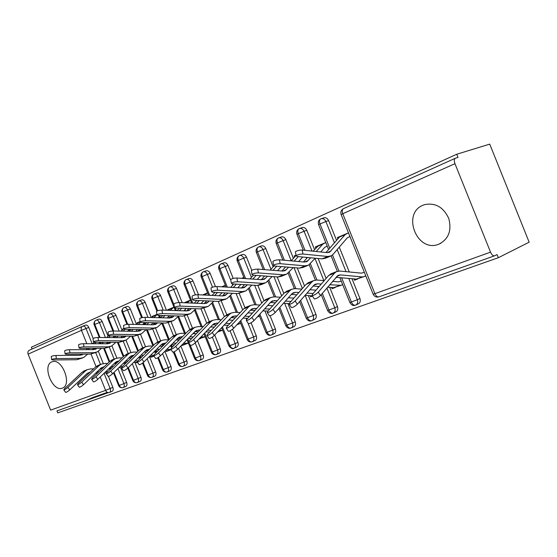 <?xml version="1.0" encoding="UTF-8"?>
<svg xmlns="http://www.w3.org/2000/svg" width="557" height="557" viewBox="0 0 557 557"><rect width="100%" height="100%" fill="white"/><g stroke="black" fill="none" stroke-linecap="round" stroke-linejoin="round"><path stroke-width="0.84" d="M51.843 361.89L52.212 361.751C62.001 357.726 72.528 385.033 62.377 388.097L62.21 388.159C52.476 392.163 41.907 365.392 51.843 361.89M423.181 205.171L424.636 204.642C435.414 202.525 443.463 207.141 448.775 218.504C451.894 230.619 448.594 239.183 438.867 244.189L438.227 244.419C416.685 252.613 401.597 213.289 423.181 205.171M454.958 163.674C454.018 161.015 454.094 159.225 455.194 158.299L458.007 157.387L456.747 154.247L489.735 144.131L529.15 242.184L498.341 257.71L497.081 254.577L494.693 255.767C493.21 256.157 491.824 254.953 490.529 252.147L454.958 163.674L342.778 213.728L374.91 293.671L490.529 252.147M108.281 392.657L56.967 410.878L57.768 412.869L498.341 257.71M107.292 392.344L92.601 397.573L84.88 400.97M104.041 373.315L110.161 388.542C110.822 390.541 110.578 391.849 109.423 392.483C107.814 392.964 106.54 392.26 105.6 390.38L50.631 410.119L28.122 354.127C27.572 352.428 27.92 351.154 29.173 350.318L29.458 350.186M32.097 349.002L31.373 347.199L456.747 154.247M337.876 238.883L337.354 237.574L339.902 236.628M353.967 278.904L354.496 280.213L356.988 279.127M354.496 280.213L357.761 278.973M365.761 275.833L363.839 276.676L365.796 275.931M364.327 272.269L361.43 273.153L339.749 271.05L336.365 271.67L334.492 273.188L318.263 292.14L320.463 295.537C318.207 297.675 316.167 298.817 314.322 298.956L314.092 298.601M348.473 232.833L345.18 234.622L329.64 252.126L327.015 252.62L302.179 250.065L302.945 254.034C299.882 254.055 297.619 254.64 296.157 255.788L297.153 256.492L322.002 258.866L325.518 258.197L330.19 256.283M340.564 236.203L337.354 237.574M302.945 254.034L327.781 256.492L331.29 255.83L333.058 254.389L347.241 237.86L349.949 236.495M100.225 376.998L105.6 390.38L112.848 387.366L108.441 376.407M103.282 363.561L98.345 351.293M93.186 338.447L88.772 327.481L86.022 328.498L92.142 343.725M112.848 387.366C113.51 389.357 113.259 390.666 112.103 391.299L109.604 392.4M82.951 326.096L85.66 325.107C86.892 324.898 87.936 325.685 88.772 327.481M117.917 368.588L123.946 383.592L126.641 382.408C127.309 384.434 127.045 385.764 125.854 386.419L123.355 387.519M96.257 320.101L98.965 319.112C100.239 318.896 101.304 319.697 102.161 321.514L99.404 322.531L105.433 337.535M126.641 382.408L120.751 367.745M116.866 358.081L111.943 345.841M108.058 336.177L102.161 321.514M132.281 363.721L138.206 378.468L140.907 377.277C141.582 379.338 141.304 380.703 140.065 381.371L137.579 382.471M110.014 313.904L112.73 312.916C114.046 312.686 115.139 313.494 116.009 315.346L113.238 316.355L119.163 331.102M140.907 377.277L134.898 362.329M130.937 352.477L125.979 340.153M122.018 330.294L116.009 315.346M147.159 358.729L152.966 373.162L155.668 371.972C156.35 374.067 156.051 375.46 154.776 376.142L152.298 377.249M126.801 306.566L126.968 306.503C128.326 306.259 129.454 307.081 130.338 308.961L127.56 309.971L133.36 324.404M155.668 371.972L149.534 356.717M147.389 351.383L147.145 350.771M145.523 346.746L140.475 334.186M138.86 330.162L138.616 329.549M136.465 324.209L130.338 308.961M122.888 329.466L122.686 328.95L123.946 328.47M123.939 328.421L122.686 328.95M136.103 362.329L136.305 362.837L137.572 362.356M162.588 353.604L168.242 367.669L170.95 366.471C171.647 368.609 171.326 370.029 170.003 370.739L167.532 371.839M141.534 299.931L141.715 299.861C143.114 299.61 144.27 300.439 145.175 302.347L142.39 303.356L148.044 317.427M170.95 366.471L164.858 351.314M162.741 346.057L162.171 344.637M160.632 340.814L155.487 328.01M153.948 324.188L153.377 322.768M151.267 317.511L145.175 302.347M137.37 323.345L137.147 322.795L138.637 322.231M139.139 321.953L137.147 322.795M150.787 356.724L151.003 357.274L153.029 356.501M178.595 348.341L184.075 361.98L186.783 360.783C187.486 362.955 187.152 364.403 185.773 365.134L183.323 366.234M156.796 293.059L156.99 292.982C158.439 292.724 159.622 293.56 160.541 295.502L157.756 296.505L163.236 310.145M186.783 360.783L180.851 346.022M178.442 340.035L177.739 338.273L160.479 355.742C158.48 357.524 156.879 358.457 155.688 358.555L155.57 358.381M176.284 334.653L171.041 321.626M169.586 318.005L168.882 316.244M166.473 310.256L160.541 295.502M152.36 317.01L152.124 316.425L153.676 315.833M154.192 315.541L152.124 316.425M165.986 350.917L166.223 351.509L168.332 350.708M195.201 342.924L200.492 356.083L203.201 354.879C203.911 357.093 203.556 358.576 202.128 359.328L199.698 360.421M172.621 285.929L172.823 285.852C174.32 285.581 175.539 286.43 176.478 288.401L173.687 289.403L178.978 302.562M203.201 354.879L197.457 340.599M194.658 333.636L194.149 332.369M192.506 328.275L187.173 315.004M185.523 310.903L185.015 309.643M182.216 302.674L176.478 288.401M175.17 310.193L174.633 310.534M167.831 310.298L167.636 309.817L169.265 309.198M169.794 308.898L167.636 309.817M181.798 345.055L181.993 345.535L184.186 344.706M187.187 340.048L186.553 340.174M212.349 337.089L217.522 349.963L220.231 348.752C220.955 351.007 220.572 352.525 219.089 353.305L216.68 354.391M189.032 278.535L189.248 278.458C190.8 278.173 192.054 279.029 193.007 281.034L190.215 282.03L195.389 294.904M220.231 348.752L214.71 335.036M211.479 326.98L211.194 326.284M209.335 321.654L203.904 308.139M202.038 303.502L201.752 302.799M198.522 294.75L193.007 281.034M190.403 300.126L187.145 302.883M185.968 302.012L184.214 302.757M198.849 339.15L200.631 338.475M205.136 336.769L200.875 337.034M230.055 330.802L235.207 343.606L237.909 342.395C238.64 344.699 238.236 346.245 236.69 347.053L234.316 348.132M206.069 270.862L206.292 270.779C207.9 270.479 209.188 271.35 210.163 273.383L207.378 274.378L212.523 287.182M237.909 342.395L232.596 329.194M226.803 314.775L221.275 301.024M215.468 286.59L210.163 273.383M207.566 292.822L204.718 295.064M222.354 330.252L218.978 330.517M247.893 322.865L253.574 337.006L256.269 335.794C257.014 338.141 256.589 339.728 254.981 340.557L252.634 341.629M223.761 262.897L224.005 262.8C225.669 262.486 226.998 263.37 227.987 265.438L225.202 266.427L230.911 280.631M256.269 335.794L251.054 322.809M244.996 307.749L239.259 293.483M233.209 278.423L227.987 265.438M225.355 285.247L222.995 286.897M240.234 323.478L237.818 323.763M264.965 310.952L272.679 330.141L275.36 328.929C276.119 331.318 275.659 332.947 273.988 333.803L271.677 334.861M242.274 254.563L242.413 254.514C244.14 254.18 245.512 255.071 246.521 257.181L243.743 258.163L251.458 277.351M275.36 328.929L270.082 315.798M263.99 300.641L257.891 285.463M251.799 270.312L246.521 257.181M243.221 277.644L242.03 278.361M259.444 316.174L258.817 316.446L259.458 316.202M284.648 303.335L292.55 322.997L295.224 321.786C295.997 324.23 295.509 325.894 293.769 326.785L291.499 327.829M261.421 245.936L261.567 245.888C263.357 245.54 264.77 246.445 265.8 248.589L263.029 249.564L270.939 269.226M295.224 321.786L287.885 303.523M283.84 293.462L277.184 276.906M273.146 266.852L265.8 248.589M263.085 269.184L262.403 269.477L263.099 269.226M278.312 309.058L279.008 308.801M305.139 295.384L313.25 315.561L315.91 314.343C316.689 316.842 316.174 318.548 314.357 319.467L312.136 320.498M281.362 236.955L281.508 236.906C283.367 236.544 284.822 237.456 285.873 239.642L283.116 240.603L291.227 260.78M315.91 314.343L308.376 295.607M304.54 286.061L297.243 267.924M293.407 258.385L285.873 239.642M326.862 287.997L334.827 307.812L337.458 306.594C338.252 309.142 337.702 310.897 335.808 311.85L333.65 312.86M302.138 227.597L302.291 227.548C304.219 227.172 305.723 228.098 306.796 230.32L304.052 231.266L312.017 251.075M337.458 306.594L329.723 287.349M326.13 278.416L318.124 258.497M314.531 249.564L306.796 230.32M294.625 257.049L294.187 255.948L296.052 255.252M296.039 255.162L294.187 255.948M310.179 295.725L310.618 296.825L312.484 296.122M348.773 278.437L357.329 299.722L359.94 298.51C360.748 301.114 360.163 302.917 358.179 303.906L356.09 304.888M323.61 217.919L323.958 217.787C325.97 217.397 327.523 218.33 328.616 220.593L325.894 221.526L334.451 242.817M359.94 298.51L351.989 278.723M349.274 271.976L339.283 247.134M336.574 240.38L328.616 220.593M320.7 251.973L324.78 247.329L327.189 246.09M315.798 248.15L315.311 246.953L317.734 246.055M325.748 242.511L322.74 244.168L316.23 251.513M318.374 245.651L315.311 246.953M331.61 287.496L332.09 288.693L335.21 287.516M341.26 281.097L338.663 281.87L332.508 281.348M342.673 284.599L341.051 285.302L342.701 284.676M329.758 248.206L319.983 223.9C319.189 221.616 319.363 219.994 320.498 219.026L323.958 217.787M349.873 302.507L357.329 299.722C358.137 302.34 357.552 304.143 355.568 305.132L355.484 305.173C353.911 305.535 352.553 304.512 351.418 302.103L341.65 277.797M338.928 271.015L332.48 254.981M332.09 288.693L334.458 287.67M310.618 296.825L312.435 296.046M184.27 302.764L185.432 302.326M198.884 339.116L200.026 338.628M181.993 345.535L183.601 344.853M166.223 351.509L167.761 350.854M151.003 357.274L152.472 356.647M136.305 362.837L137.537 362.315M305.006 250.358L298.267 233.592C297.494 231.357 297.682 229.763 298.831 228.795L302.291 227.548M327.6 310.521L334.827 307.812C335.62 310.367 335.07 312.129 333.177 313.083L333.086 313.118C331.499 313.487 330.148 312.498 329.041 310.138L322.301 293.372M316.933 280.018L310.374 263.712M284.432 260.251L277.449 242.88C276.69 240.694 276.892 239.12 278.054 238.159L281.508 236.906M306.246 318.2L313.25 315.561C314.037 318.068 313.521 319.781 311.704 320.7L311.607 320.741C310.019 321.111 308.675 320.15 307.582 317.845L300.599 300.474M295.851 288.665L289.174 272.06M264.652 269.658L257.473 251.792C256.735 249.654 256.951 248.102 258.114 247.141L261.567 245.888M285.748 325.567L292.55 322.997C293.323 325.455 292.843 327.126 291.095 328.01L290.998 328.052C289.403 328.428 288.066 327.488 286.994 325.239L279.816 307.373M275.618 296.93L268.85 280.101M245.63 278.611L238.292 260.349C237.574 258.253 237.797 256.728 238.967 255.774L239.371 255.579C237.888 256.554 237.47 258.17 238.118 260.425M266.065 332.64L272.679 330.141C273.438 332.543 272.986 334.172 271.308 335.036L271.21 335.077C269.609 335.453 268.286 334.541 267.228 332.334L259.889 314.078M256.178 304.846L249.341 287.844M227.326 287.147L219.855 268.571C219.159 266.525 219.388 265.021 220.565 264.067L224.005 262.8M247.141 339.443L253.574 337.006C254.326 339.359 253.895 340.954 252.293 341.782L252.189 341.831C250.587 342.207 249.264 341.316 248.234 339.157L240.763 320.581M237.484 312.428L230.605 295.307M209.697 295.307L202.128 276.481C201.439 274.476 201.69 272.993 202.866 272.046L206.292 270.779M228.941 345.988L235.207 343.606C235.945 345.918 235.541 347.471 233.996 348.278L233.884 348.32C232.283 348.703 230.981 347.833 229.964 345.723L222.396 326.896M219.5 319.704L212.586 302.5M192.708 303.112L185.063 284.098C184.395 282.127 184.645 280.672 185.829 279.725L189.248 278.458M211.423 352.289L217.522 349.963C218.253 352.226 217.871 353.744 216.388 354.524L216.276 354.572C214.675 354.955 213.373 354.106 212.377 352.038L204.732 333.016M202.191 326.694L195.249 309.441M174.021 304.839L168.632 291.429C167.97 289.494 168.235 288.06 169.412 287.127L172.823 285.852M194.546 358.353L200.492 356.083C201.209 358.304 200.854 359.794 199.42 360.546L199.309 360.595C197.707 360.971 196.419 360.149 195.437 358.116L190.069 344.755M188.788 341.58L187.737 338.962M185.502 333.413L178.56 316.139M176.332 310.59L175.274 307.965M157.701 310.729L152.785 298.496C152.145 296.603 152.416 295.189 153.593 294.256L156.99 292.982M178.275 364.201L184.075 361.98C184.785 364.16 184.451 365.615 183.072 366.346L182.954 366.395C181.359 366.778 180.078 365.97 179.11 363.979L174.195 351.752M172.308 347.053L171.382 344.762M169.272 339.512L162.623 322.969M160.513 317.72L159.594 315.429M142.439 317.574L137.509 305.32C136.883 303.454 137.154 302.061 138.331 301.135L141.715 299.861M162.574 369.848L168.242 367.669C168.938 369.813 168.625 371.234 167.295 371.944L167.177 371.992C165.582 372.375 164.315 371.589 163.368 369.639L158.439 357.378M156.433 352.386L155.807 350.84M153.572 345.27L147.306 329.688M145.064 324.111L144.444 322.566M127.769 324.341L122.763 311.899C122.15 310.068 122.429 308.689 123.598 307.777L126.968 306.503M147.424 375.293L152.966 373.162C153.648 375.265 153.356 376.657 152.075 377.347L151.95 377.395C150.362 377.778 149.102 377.012 148.169 375.091L143.163 362.649M141.13 357.58L140.775 356.696M138.421 350.847L132.51 336.143M130.157 330.294L129.802 329.41M113.656 331.018L108.524 318.249C107.919 316.453 108.204 315.102 109.374 314.19L112.73 312.916M132.796 380.549L138.206 378.468C138.888 380.528 138.609 381.9 137.37 382.562L137.245 382.617C135.664 382.993 134.411 382.241 133.492 380.361L128.361 367.592M123.8 356.25L118.216 342.36M100.03 337.486L94.767 324.39C94.175 322.621 94.46 321.292 95.63 320.379L98.965 319.112M118.655 385.632L123.946 383.592C124.615 385.618 124.357 386.955 123.16 387.609L123.034 387.658C121.454 388.034 120.215 387.303 119.309 385.458L114.046 372.354M109.68 361.493L104.396 348.355M295.488 252.279L295.398 251.827C296.86 250.664 299.123 250.072 302.179 250.065M348.515 232.93L346.551 233.655M340.849 236.077L339.478 237.045L325.998 252.516M331.68 273.515L328.672 275.471L312.386 294.381L312.129 295.572C313.96 295.419 316.007 294.277 318.263 292.14M363.839 276.676L362.182 276.926L340.501 274.907L338.029 275.367L320.463 295.537M363.547 276.78L356.389 279.12L335.955 277.282M272.951 261.901L272.874 261.484C274.253 260.384 276.446 259.827 279.447 259.799L280.171 263.691C277.17 263.719 274.977 264.283 273.591 265.362L274.636 266.037L299.52 268.112L303.05 267.423L307.464 265.612M325.782 242.587L324.125 243.2M318.667 245.526L313.09 251.186M307.478 257.48L303.474 261.971M310.667 257.78L306.963 261.539L304.317 262.048L279.447 259.799M280.171 263.691L305.048 265.842L308.571 265.153L315.206 258.218M251.409 271.099L251.339 270.716C252.641 269.679 254.765 269.142 257.71 269.108L258.399 272.916C255.454 272.965 253.324 273.494 252.022 274.524L253.108 275.165L277.999 276.968L281.543 276.258L285.72 274.538M296.087 255.44L291.158 260.857M285.609 266.949L281.905 271.015M298.26 256.596L294.152 261.129M288.651 267.207L285.254 270.542L282.594 271.071L257.71 269.108M258.399 272.916L283.29 274.789L286.834 274.086L293.198 267.59M298.636 261.532L302.695 257.021M230.786 279.906L230.723 279.551C231.956 278.577 234.017 278.061 236.906 278.013L237.567 281.751C234.671 281.807 232.61 282.315 231.378 283.283L232.499 283.896L257.376 285.449L260.927 284.718L264.881 283.095M274.002 265.926L270.138 270.089M264.652 276L261.24 279.677M276.794 266.218L273.007 270.312M267.555 276.209L264.45 279.175L261.79 279.718L236.906 278.013M237.567 281.751L262.451 283.36L266.002 282.636L272.115 276.544M277.497 270.667L281.243 266.587M211.033 288.345L210.978 288.025C212.147 287.092 214.146 286.604 216.986 286.542L217.613 290.211C214.772 290.274 212.767 290.768 211.597 291.68L212.753 292.265L237.602 293.588L244.906 291.297M253.498 275.193L249.989 278.911M244.558 284.648L241.411 287.983M256.22 275.388L252.732 279.099M247.336 284.822L244.502 287.447L241.835 288.004L216.986 286.542M217.613 290.211L242.469 291.583L246.027 290.838L251.896 285.107M257.223 279.405L260.676 275.715M321.243 284.091L317.622 283.798L315.137 284.272L313.709 285.407L297.313 304.247C295.092 306.336 293.121 307.443 291.381 307.575L291.172 307.248M309.086 282.406L306.044 284.355L289.529 303.078L289.215 304.275C290.942 304.136 292.919 303.022 295.147 300.94L311.607 282.169L313.507 280.665L316.912 280.018L324.216 280.637M341.051 285.302L329.598 284.773M340.759 285.414L333.831 287.67L327.558 287.175M319.154 286.521L313.152 286.047M298.831 292.529L295.725 292.314L293.233 292.801L291.784 293.929L275.186 312.574C273 314.614 271.085 315.694 269.449 315.819L269.254 315.52M287.447 290.921L284.383 292.857L267.666 311.391L267.311 312.595C268.94 312.463 270.848 311.377 273.041 309.344L289.717 290.768L291.631 289.271L295.05 288.603L301.852 289.111M312.324 295.871L305.034 295.377M313.111 293.539L307.004 293.107M296.811 294.82L291.325 294.451M309.964 289.71L316.021 290.162M277.372 300.634L272.241 300.975L270.786 302.096L254.006 320.547C251.855 322.538 250.002 323.589 248.457 323.708L248.276 323.436M266.712 299.074L263.628 301.01L246.751 319.349L246.34 320.56C247.886 320.435 249.738 319.377 251.896 317.393L268.739 299.005L270.667 297.522L274.1 296.832L280.436 297.243M290.956 301.455L285.386 301.114M289.139 303.593L283.478 303.266M275.423 302.792L270.41 302.507M288.387 297.751L293.915 298.106M256.819 308.411L252.112 308.808L250.65 309.922L233.724 328.177C231.601 330.12 229.804 331.15 228.342 331.262L228.175 331.018M246.821 306.9L243.729 308.829L226.706 326.973L226.26 328.191C227.716 328.073 229.512 327.036 231.635 325.1L248.624 306.9L250.573 305.424L254.006 304.728L259.91 305.048M278.994 308.759L278.326 309.044M269.762 309.072L264.672 308.815M267.931 311.098L262.827 310.848M254.932 310.458L250.358 310.235M267.708 305.48L272.749 305.758M192.095 296.442L192.047 296.143C193.154 295.266 195.096 294.792 197.888 294.723L198.487 298.315C195.695 298.392 193.745 298.865 192.638 299.736L193.829 300.293L218.616 301.393L225.724 299.172M233.87 283.986L230.64 287.342M225.279 292.933L222.382 295.941M236.481 284.147L233.272 287.503M227.938 293.073L225.355 295.391L222.689 295.955L197.888 294.723M198.487 298.315L223.294 299.471L226.852 298.712L232.492 293.316M237.769 287.767L240.944 284.425M237.108 315.882L232.798 316.327L231.322 317.434L214.278 335.495C212.189 337.396 210.449 338.398 209.056 338.503L208.903 338.28M227.729 314.413L224.624 316.327L207.489 334.284L207.002 335.502C208.381 335.391 210.121 334.381 212.224 332.487L229.324 314.482L231.28 313.013L234.72 312.303L240.227 312.554M258.817 316.446L257.459 316.745M249.452 316.411L244.815 316.216M247.684 318.339L243.026 318.144M235.284 317.831L231.113 317.657M247.879 312.909L252.481 313.125M173.916 304.206L173.875 303.934C174.926 303.099 176.82 302.646 179.563 302.562L180.134 306.099C177.391 306.183 175.497 306.635 174.438 307.464L175.657 307.993L200.388 308.891L207.308 306.733M225.362 285.268L224.937 285.428M215.03 292.39L212.064 295.426M206.758 300.864L204.099 303.593M217.529 292.522L214.584 295.551M209.307 300.982L206.967 303.015L204.301 303.6L179.563 302.562M180.134 306.099L204.879 307.046L208.436 306.273L213.86 301.184M219.075 295.781L221.992 292.759M218.191 323.067L214.243 323.554L212.76 324.647L195.618 342.513C193.558 344.379 191.873 345.361 190.55 345.458L190.41 345.256M209.383 321.633L206.271 323.533L189.046 341.302L188.517 342.52C189.833 342.416 191.524 341.427 193.592 339.575L210.79 321.758L212.753 320.303L216.193 319.579L221.331 319.774M229.978 323.485L225.752 323.339M228.266 325.316L224.018 325.17M216.429 324.919L212.621 324.794M228.836 320.066L233.035 320.226M156.461 311.669L156.42 311.419C157.422 310.625 159.267 310.186 161.962 310.103L162.505 313.57C159.817 313.661 157.965 314.099 156.963 314.879L158.209 315.387L182.856 316.104L189.603 314.009M203.054 294.744L202.588 294.952M196.92 300.432L194.198 303.175M188.955 308.481L186.525 310.938M199.322 300.536L196.621 303.28M191.406 308.564L189.283 310.353L186.623 310.938L161.962 310.103M162.505 313.57L187.173 314.329L190.731 313.542L195.946 308.731M201.105 303.468L203.785 300.731M200.019 329.988L196.405 330.496L194.922 331.582L177.704 349.26C175.671 351.077 174.028 352.038 172.774 352.135L172.642 351.947M191.747 328.567L188.628 330.461L171.333 348.041L170.769 349.26C172.016 349.155 173.659 348.195 175.699 346.377L192.973 328.755L194.943 327.314L198.376 326.576L203.18 326.722M222.055 330.364L217.508 332.076M211.291 330.301L207.441 330.197M209.627 332.042L205.763 331.944M198.313 331.749L194.853 331.659M210.553 326.952L214.368 327.07M139.682 318.848L139.647 318.618C140.601 317.859 142.404 317.441 145.043 317.344L145.565 320.748C142.919 320.846 141.123 321.271 140.162 322.016L141.436 322.496L165.986 323.046L172.566 320.999M186.268 301.887L184.861 302.785M179.507 308.132L177.015 310.611M171.835 315.784L169.607 318.005L145.043 317.344M181.819 308.216L179.34 310.695M174.188 315.854L172.273 317.406L169.613 318.005M145.565 320.748L170.143 321.333L173.693 320.54L178.713 315.986M183.817 310.848L186.268 308.376M174.773 335.244L171.653 337.131L154.31 354.517L153.704 355.742C154.895 355.638 156.496 354.698 158.501 352.922L175.831 335.488L177.808 334.054L181.234 333.309L185.725 333.413M204.837 336.888L199.295 338.684M193.335 336.874L189.84 336.804M182.543 336.644L179.243 337.173L177.753 338.259L180.893 338.322M191.726 338.538L188.217 338.468M192.966 333.594L196.44 333.678M123.543 325.754L123.508 325.539C124.42 324.822 126.174 324.411 128.778 324.306L129.273 327.655C126.676 327.76 124.921 328.17 124.002 328.881L125.297 329.34L149.749 329.723L156.169 327.732M170.094 308.773L168.033 310.305M173.951 307.13L170.233 310.381M162.748 315.52L160.472 317.762M155.347 322.809L153.321 324.808M164.969 315.582L162.714 317.817M157.61 322.858L155.897 324.202L153.245 324.808L128.778 324.306M129.273 327.655L153.753 328.08L157.297 327.272L162.129 322.956M167.177 317.943L169.412 315.715M165.735 343.063L162.721 343.606L161.231 344.679L143.915 361.973C141.944 363.721 140.385 364.64 139.25 364.724L139.139 364.57M158.432 341.678L155.306 343.551L137.927 360.748L137.294 361.973C138.428 361.876 139.981 360.957 141.965 359.209L161.307 340.543L164.733 339.791L168.924 339.861M188.412 343.105L183.476 343.328M188.245 343.168L184.492 344.588L181.944 344.908M176.075 343.216L172.9 343.168M174.515 344.804L171.326 344.762M164.134 344.665L161.286 344.623M176.04 339.993L179.194 340.048M108.002 332.397L107.974 332.202C108.845 331.519 110.558 331.123 113.113 331.011L113.593 334.304C111.038 334.416 109.325 334.813 108.448 335.488L109.764 335.927L134.105 336.163L140.371 334.221M154.491 315.415L151.831 317.525M156.928 314.67L153.948 317.581M146.609 322.614L144.535 324.627M139.473 329.563L137.628 331.359M148.747 322.663L146.686 324.675M141.645 329.598L140.12 330.747L137.475 331.359L113.113 331.011M113.593 334.304L137.962 334.576L141.492 333.761L146.15 329.667M151.142 324.766L153.182 322.761M158.327 317.699L159.26 316.912M149.548 349.246L146.804 349.803L145.314 350.868L127.971 367.975C126.028 369.681 124.51 370.579 123.424 370.67L123.327 370.523M142.683 347.874L139.556 349.733L122.157 366.75L121.496 367.968C122.575 367.878 124.093 366.979 126.042 365.267L143.441 348.209L145.412 346.795L148.83 346.036L152.75 346.078M170.895 349.441L166.738 349.406M171.062 349.678L168.632 350.597L165.248 350.91M159.469 349.336L156.594 349.309M157.958 350.854L155.069 350.833M148.002 350.778L145.433 350.757M159.748 346.169L162.602 346.203M169.822 346.287L171.041 346.21M93.033 338.802L93.012 338.621C93.841 337.967 95.519 337.584 98.032 337.472L98.492 340.703C95.971 340.821 94.3 341.204 93.465 341.852L94.801 342.27L119.017 342.367L125.137 340.473M139.431 321.821L136.207 324.459M131.055 329.431L129.175 331.241M124.169 336.066L122.498 337.667M140.448 322.378L138.254 324.501M133.116 329.466L131.243 331.269M122.54 337.633L126.258 336.087L124.907 337.055L122.268 337.674L98.032 337.472M98.492 340.703L122.735 340.835L126.258 340.014L130.742 336.129M135.678 331.331L137.53 329.535M142.62 324.592L143.908 323.408M132.455 356.675L130.192 356.675L133.945 355.213L131.459 355.777L129.969 356.828L112.618 373.754C110.697 375.432 109.221 376.309 108.183 376.393L108.086 376.26M127.497 353.848L124.371 355.693L106.965 372.529L106.276 373.747C107.306 373.656 108.789 372.779 110.711 371.101L128.117 354.224L130.094 352.825L133.499 352.059L137.161 352.08M153.99 356.139L149.179 356.717M153.683 355.289L150.62 355.275M143.483 355.248L140.879 355.241M142.014 356.703L139.41 356.696M144.04 352.121L146.623 352.142M153.711 352.191L155.466 352.149M78.607 344.978L78.586 344.811C79.379 344.191 81.016 343.815 83.487 343.697L83.933 346.879C81.454 346.997 79.818 347.373 79.017 347.986L80.375 348.383L104.458 348.355L110.446 346.51M123.953 328.519L121.148 331.13M116.051 335.982L114.352 337.605M109.402 342.325L107.905 343.76M125.026 329.326L123.118 331.157M118.042 336.003L116.35 337.626M111.414 342.332L107.605 343.766L83.487 343.697M83.933 346.879L108.051 346.879L111.56 346.05L115.884 342.353M120.765 337.66L122.443 336.045M127.469 331.213L129.092 329.688M118.913 360.978L116.657 361.542L115.167 362.586L97.809 379.324C95.922 380.967 94.474 381.83 93.485 381.914L93.402 381.789M112.841 359.613L109.722 361.451L92.316 378.099L91.606 379.317C92.587 379.233 94.036 378.37 95.929 376.727L113.336 360.031L115.313 358.645L118.704 357.866L122.122 357.873M137.509 362.28L133.694 362.335M137.732 360.95L135.093 360.95M128.075 360.957L125.736 360.964M126.655 362.349L124.302 362.356M117.464 362.377L115.39 362.384M128.897 357.879L131.222 357.879M138.192 357.893L140.427 357.873M64.689 350.938L64.668 350.785C65.434 350.186 67.035 349.824 69.465 349.705L69.89 352.825C67.453 352.957 65.851 353.319 65.085 353.904L66.457 354.287L90.408 354.134L96.257 352.33M108.531 335.725L106.61 337.542M101.583 342.297L100.044 343.746M95.156 348.362L93.806 349.636M110.23 335.927L108.511 337.556M103.498 342.304L101.973 343.753M97.078 348.362L93.444 349.643L69.465 349.705M69.89 352.825L93.875 352.706L97.378 351.878L101.548 348.355M106.373 343.76L107.884 342.318M112.848 337.598L114.554 335.968M104.389 366.555L100.88 368.142L83.536 384.699C81.663 386.307 80.257 387.157 79.31 387.233L79.226 387.122M98.693 365.183L95.581 367L78.189 383.474L77.451 384.692C78.398 384.608 79.804 383.759 81.677 382.151L99.069 365.629L101.04 364.257L104.424 363.477L107.619 363.463M122.491 366.422L120.117 366.436M113.217 366.478L111.115 366.492M121.405 367.745L118.759 367.766M111.839 367.815L109.729 367.829M103.003 367.878L101.151 367.899M114.282 363.442L116.371 363.436M123.222 363.408L125.583 363.401M51.251 356.689L51.23 356.55C51.968 355.979 53.535 355.624 55.93 355.498L56.334 358.576C53.938 358.708 52.372 359.056 51.634 359.62L53.019 359.975L76.838 359.718L82.554 357.963M94.161 342.235L92.573 343.725M87.602 348.376L86.231 349.664M81.392 354.189L80.194 355.31M95.957 342.27L94.405 343.725M89.461 348.376L88.09 349.657M83.216 354.175L79.769 355.324L55.93 355.498M56.334 358.576L80.187 358.339L83.668 357.503L87.693 354.148M92.469 349.65L93.827 348.369M98.728 343.739L100.267 342.29M90.359 371.951L87.08 373.503L69.75 389.879C67.912 391.467 66.534 392.295 65.622 392.372L65.552 392.274M85.019 370.558L81.921 372.368L64.549 388.661L63.79 389.879C64.696 389.796 66.074 388.96 67.919 387.38L85.291 371.046L87.254 369.681L90.624 368.894L93.611 368.873M107.8 371.721L105.67 371.742M98.881 371.818L97.002 371.839M106.526 372.995L104.347 373.016M97.545 373.099L95.658 373.12M89.036 373.204L87.393 373.225M100.169 368.818L102.035 368.804M108.782 368.748L110.892 368.727M494.414 255.865L379.066 296.797C377.493 297.236 376.107 296.192 374.91 293.671L373.12 294.145M343.613 208.597L343.328 208.722C342.123 209.655 341.942 211.326 342.778 213.728L341.149 214.619M96.041 366.597L91.021 354.106M86.836 343.704L81.461 330.329L28.122 354.127M29.173 350.318L82.902 326.11C84.142 325.901 85.179 326.694 86.022 328.498L81.461 330.329C80.862 328.505 81.197 327.161 82.471 326.298L85.66 325.107M337.173 249.592L346.043 271.663M328.581 249.557L318.548 224.603L325.894 221.526C324.794 219.256 323.234 218.316 321.229 218.706L320.588 218.971M314.99 258.462L323.889 280.61M293.992 267.652L302.374 288.512M273.933 276.676L281.654 295.885M254.64 285.281L261.776 303.022M232.213 283.875L232.735 285.163M236.091 293.504L242.692 309.929M246.041 318.27L246.563 319.565M218.226 301.379L224.353 316.613M201.014 308.891L206.724 323.102M184.381 316L189.798 329.486M168.305 322.74L173.526 335.746M152.764 329.159L157.882 341.894M137.739 335.3L142.78 347.833M121.517 336.943L121.809 337.667M123.25 341.253L128.201 353.57M129.642 357.155L129.934 357.879M107.501 342.68L107.926 343.739M109.242 347.004L114.108 359.119M115.424 362.384L115.842 363.436M94.008 348.369L94.328 349.148M95.7 352.567L100.483 364.473M101.861 367.892L102.175 368.671M303.342 250.184L296.937 234.239L304.052 231.266C302.973 229.038 301.469 228.105 299.534 228.481L298.921 228.739M320.498 219.026C318.569 220.092 317.922 221.951 318.548 224.603L318.583 224.68M282.893 260.112L276.209 243.486L283.116 240.603C282.058 238.41 280.603 237.498 278.744 237.853L278.145 238.097M298.831 228.795C296.888 230.173 296.254 231.99 296.937 234.239L296.965 234.316M263.224 269.539L256.317 252.356L263.029 249.564C261.992 247.405 260.579 246.5 258.789 246.842L258.211 247.085M278.054 238.159C276.154 239.517 275.541 241.292 276.209 243.486L276.237 243.555M244.307 278.521L237.212 260.878L243.743 258.163C242.727 256.046 241.355 255.155 239.628 255.482L239.371 255.579M258.114 247.141C256.255 248.533 255.656 250.267 256.317 252.356L256.345 252.418M226.093 287.078L218.852 269.066L225.202 266.427C224.206 264.352 222.877 263.468 221.213 263.781L220.669 264.004M238.967 255.774C237.143 257.174 236.558 258.873 237.212 260.878L237.24 260.934M208.548 295.252L201.188 276.947L207.378 274.378C206.396 272.331 205.108 271.461 203.5 271.76L202.971 271.983M220.565 264.067C218.783 265.452 218.212 267.123 218.852 269.066L218.873 269.122M191.636 303.071L184.186 284.53L190.215 282.03C189.255 280.018 188.001 279.161 186.449 279.447L185.941 279.663M202.866 272.046C201.105 273.445 200.548 275.081 201.188 276.947L201.209 276.996M175.33 310.555L167.803 291.84L173.687 289.403C172.747 287.426 171.528 286.57 170.031 286.848L169.53 287.057M185.829 279.725C184.095 281.153 183.545 282.761 184.186 284.53L184.2 284.578M156.9 311.043L152.012 298.879L157.756 296.505C156.83 294.562 155.647 293.72 154.198 293.978L153.711 294.187M169.412 287.127C167.706 288.568 167.17 290.141 167.803 291.84L167.817 291.882M141.631 317.748L136.778 305.675L142.39 303.356C141.485 301.441 140.329 300.613 138.93 300.864L138.449 301.065M153.593 294.256C151.922 295.711 151.393 297.25 152.012 298.879L152.026 298.921M126.975 324.425L122.08 312.233L127.56 309.971C126.669 308.084 125.548 307.262 124.19 307.506L123.724 307.701M138.331 301.135C136.681 302.618 136.166 304.136 136.778 305.675L136.792 305.709M112.883 331.011L107.877 318.569L113.238 316.355C112.368 314.503 111.275 313.688 109.959 313.918L109.499 314.113M123.598 307.777C121.969 309.274 121.468 310.764 122.08 312.233L122.094 312.268M99.299 337.479L94.154 324.689L99.404 322.531C98.54 320.7 97.475 319.899 96.201 320.115L95.755 320.31M109.374 314.19C107.766 315.722 107.271 317.177 107.877 318.569L107.891 318.597M95.63 320.379C94.042 321.96 93.548 323.401 94.154 324.689L94.168 324.717M345.18 234.622L339.478 237.045M330.928 251.089L327.189 252.634M327.781 256.492L322.002 258.866M356.389 279.12L362.182 276.926M336.734 276.369L340.501 274.907M328.672 275.471L334.492 273.188M322.74 244.168L317.274 246.493M308.258 260.502L304.498 262.062M305.048 265.842L299.52 268.112M286.563 269.511L282.775 271.085M283.29 274.789L277.999 276.968M265.773 278.145L261.964 279.725M262.451 283.36L257.376 285.449M245.832 286.43L242.017 288.011M242.469 291.583L237.602 293.588M295.147 300.94L297.313 304.247M333.831 287.67L339.38 285.567M313.828 285.275L317.622 283.798M306.044 284.355L311.607 282.169M273.041 309.344L275.186 312.574M291.91 293.797L295.725 292.314M284.383 292.857L289.717 290.768M251.896 317.393L254.006 320.547M270.904 301.964L274.747 300.474M263.628 301.01L268.739 299.005M231.635 325.1L233.724 328.177M250.768 309.789L254.619 308.293M243.729 308.829L248.624 306.9M226.692 294.375L222.87 295.962M223.294 299.471L218.616 301.393M212.224 332.487L214.278 335.495M257.167 317.065L258.518 316.557M231.447 317.309L235.305 315.805M224.624 316.327L229.324 314.482M223.503 286.375L222.368 286.862M208.304 302.012L204.475 303.6M204.879 307.046L200.388 308.891M193.592 339.575L195.618 342.513M236.913 324.738L239.935 323.596M237.386 324.223L238.542 323.791M212.885 324.522L216.75 323.018M206.271 323.533L210.79 321.758M205.902 293.859L203.256 294.987M190.633 309.351L186.797 310.945M187.173 314.329L182.856 316.104M175.699 346.377L177.704 349.26M217.968 331.589L220.663 330.566M195.047 331.457L198.912 329.953M188.628 330.461L192.973 328.755M188.962 301.065L184.91 302.792M173.624 316.418L169.794 318.005M170.143 321.333L165.986 323.046M158.501 352.922L160.479 355.742M199.329 338.649L203.444 337.089M177.885 338.134L181.749 336.63M171.653 337.131L175.831 335.488M172.635 308.014L168.646 309.706M157.248 323.22L153.419 324.808M153.753 328.08L149.749 329.723M141.965 359.209L143.915 361.973M182.8 344.915L186.853 343.384M161.363 344.553L165.22 343.056M155.306 343.551L159.337 341.963M156.893 314.705L153.043 316.341M141.471 329.772L137.649 331.359M137.962 334.576L134.105 336.163M126.042 365.267L127.971 367.975M166.947 350.924L170.853 349.441M145.447 350.743L149.297 349.246M139.556 349.733L143.441 348.209M140.134 321.835L137.99 322.747M122.735 340.835L119.017 342.367M110.711 371.101L112.618 373.754M151.643 356.724L153.823 355.902M124.371 355.693L128.117 354.224M123.981 328.707L123.445 328.929M111.219 342.332L107.995 343.676M108.051 346.879L104.458 348.355M95.929 376.727L97.809 379.324M136.869 362.322L137.405 362.127M115.515 362.384L118.766 361.117M109.722 361.451L113.336 360.031M96.702 348.362L93.945 349.511M93.875 352.706L90.408 354.134M81.677 382.151L83.536 384.699M101.339 367.892L104.117 366.812M95.581 367L99.069 365.629M82.694 354.182L80.375 355.143M80.187 358.339L76.838 359.718M67.919 387.38L69.75 389.879M87.644 373.218L89.976 372.306M81.921 372.368L85.291 371.046M455.194 158.299L343.328 208.722C341.128 210.08 340.39 212.022 341.121 214.536L373.155 294.228C374.36 296.609 376.247 297.501 378.809 296.888M438.227 244.419L440.872 243.263M62.21 388.159L62.809 387.909M355.262 305.243C353.34 306.03 351.551 305.145 349.9 302.583L339.867 277.637M337.319 271.28L331.137 255.907M332.863 313.194C330.921 313.925 329.173 313.055 327.627 310.59L321.215 294.646M318.332 287.475L317.915 286.423M315.353 280.067L309.205 264.77M306.649 258.406L306.225 257.362M311.384 320.811C309.407 321.486 307.701 320.637 306.266 318.263L299.582 301.636M294.34 288.589L288.136 273.16M239.071 255.712L242.413 254.514M290.775 328.122C288.825 328.776 287.154 327.941 285.769 325.629L278.862 308.439M274.197 296.839L267.889 281.146M270.987 335.147C269.031 335.76 267.402 334.945 266.086 332.696L258.998 315.06M254.862 304.77L248.443 288.805M252.189 341.831C249.71 342.283 248.032 341.511 247.162 339.498L239.928 321.486M236.259 312.373L229.756 296.192M233.884 348.32C232.965 349.378 231.322 348.619 228.962 346.036L221.602 327.732M218.358 319.662L211.792 303.321M216.276 354.572C214.111 355.081 212.495 354.336 211.437 352.33L203.987 333.796M201.119 326.66L194.504 310.207M199.309 360.595C197.136 361.068 195.556 360.33 194.56 358.395L187.034 339.679M184.506 333.385L177.857 316.849M182.954 366.395C180.809 366.847 179.25 366.13 178.289 364.243L173.401 352.08M171.647 347.721L170.707 345.389M168.486 339.854L161.815 323.269M159.594 317.734L158.654 315.401M166.947 372.062C164.858 372.327 163.403 371.603 162.588 369.883L157.742 357.81M155.807 353.013L154.971 350.931M152.945 345.883L146.428 329.674M144.402 324.627L143.56 322.545M151.72 377.465C149.617 377.695 148.19 376.978 147.438 375.321L142.543 363.136M140.538 358.158L139.953 356.696M137.83 351.418L131.689 336.136M129.565 330.858L128.98 329.396M137.245 382.617C135.066 382.958 133.589 382.276 132.81 380.577L127.804 368.135M125.812 363.178L125.478 362.356M123.243 356.786L117.443 342.36M115.208 336.797L114.874 335.975M122.805 387.728C120.695 387.881 119.316 387.192 118.669 385.66L113.524 372.87M109.151 361.994L103.672 348.355M295.398 251.827L296.157 255.788M346.12 233.849L340.418 236.279M329.64 252.126L328.832 252.467M314.322 298.956L312.129 295.572M330.559 273.96L336.365 271.67M272.874 261.484L273.591 265.362M323.694 243.402L318.235 245.721M306.963 261.539L306.148 261.874M251.339 270.716L252.022 274.524M285.254 270.542L284.432 270.883M230.723 279.551L231.378 283.283M264.45 279.175L263.628 279.517M210.978 288.025L211.597 291.68M244.502 287.447L243.674 287.788M291.381 307.575L289.215 304.275M307.951 282.852L313.507 280.665M269.449 315.819L267.311 312.595M286.305 291.367L291.631 289.271M248.457 323.708L246.34 320.56M265.564 299.527L270.667 297.522M228.342 331.262L226.26 328.191M245.672 307.353L250.573 305.424M192.047 296.143L192.638 299.736M242.775 277.846L241.62 278.333M225.355 295.391L224.527 295.732M209.056 338.503L207.002 335.502M226.581 314.865L231.28 313.013M173.875 303.934L174.438 307.464M224.492 285.623L221.693 286.82M206.967 303.015L206.139 303.363M190.55 345.458L188.517 342.52M208.234 322.085L212.753 320.303M156.42 311.419L156.963 314.879M206.898 293.114L202.602 294.945M189.283 310.353L188.454 310.695M172.774 352.135L170.769 349.26M190.598 329.02L194.943 327.314M139.647 318.618L140.162 322.016M189.958 300.327L185.822 302.089M172.273 317.406L171.445 317.755M155.688 358.555L153.704 355.742M173.624 335.704L177.808 334.054M123.508 325.539L124.002 328.881M173.631 307.276L169.648 308.975M155.897 324.202L155.069 324.543M139.25 364.724L137.294 361.973M157.283 342.13L161.307 340.543M107.974 332.202L108.448 335.488M156.886 314.406L154.045 315.617M140.12 330.747L139.292 331.088M123.424 370.67L121.496 367.968M141.534 348.327L145.412 346.795M93.012 338.621L93.465 341.852M140.092 321.556L138.985 322.023M124.907 337.055L124.086 337.403M108.183 376.393L106.276 373.747M126.348 354.301L130.094 352.825M78.586 344.811L79.017 347.986M110.237 343.147L109.409 343.488M93.485 381.914L91.606 379.317M111.692 360.066L115.313 358.645M64.668 350.785L65.085 353.904M96.069 349.023L95.247 349.364M79.31 387.233L77.451 384.692M97.552 365.629L101.04 364.257M51.23 356.55L51.634 359.62M82.38 354.698L81.566 355.039M65.622 392.372L63.79 389.879M83.884 371.004L87.254 369.681"/></g></svg>
